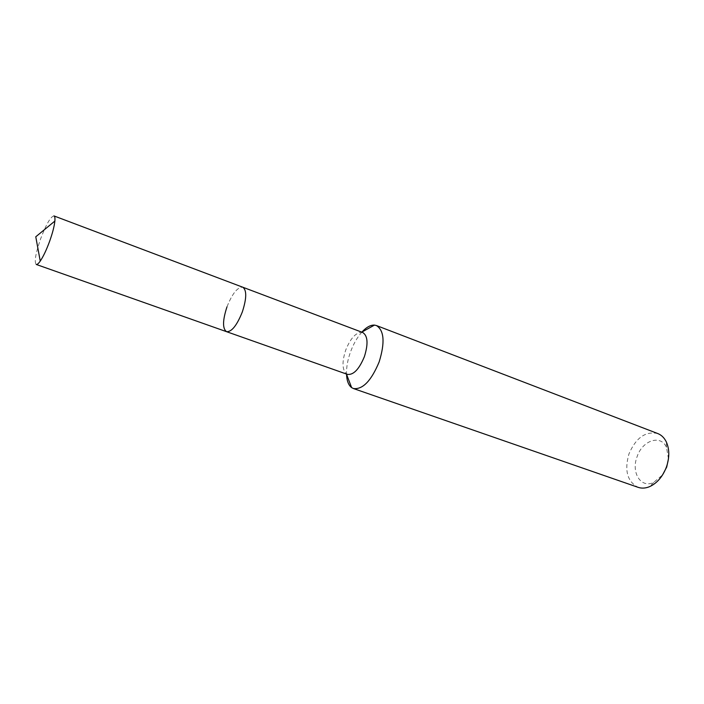 <?xml version="1.0" encoding="UTF-8"?>
<svg xmlns="http://www.w3.org/2000/svg" width="704" height="704" viewBox="0 0 704 704"><rect width="100%" height="100%" fill="white"/><g stroke="black" fill="none" stroke-linecap="round" stroke-linejoin="round"><path stroke-width="0.53" stroke-dasharray="3.52 2.64" d="M362.718 332.508L361.566 332.244C355.573 332.728 350.275 338.73 345.664 350.231C341.924 361.83 342.162 369.697 346.368 373.833L347.424 374.378M361.935 332.033C357.254 337.295 353.426 343.983 350.451 352.097C347.67 359.938 346.359 367.259 346.518 374.053M657.765 433.55C645.586 430.954 635.994 437.712 628.989 453.816C624.228 470.43 627.273 481.606 638.114 487.335M668.457 458.814L666.494 447.286C660.616 434.139 642.33 440.466 637.085 456.711C630.907 472.437 640.816 488.646 653.646 482.46L662.57 474.918M226.97 306.882C232.32 293.48 237.6 286.924 242.792 287.223C237.6 286.924 232.32 293.48 226.97 306.882C222.578 320.382 222.429 328.645 226.547 331.681M53.962 215.917C50.697 216.506 46.253 224.145 40.63 238.823C35.596 253.44 34.126 261.985 36.221 264.449M653.646 482.46L649.818 486.552M666.494 447.286L666.213 441.698"/><path stroke-width="1.06" d="M226.547 331.681L347.424 374.378C353.514 375.153 359.172 369.23 364.399 356.611C368.377 343.781 367.814 335.746 362.718 332.508L53.962 215.917C54.833 216.286 55.141 218.002 54.868 221.074C54.296 226.371 52.518 233.191 49.535 241.534C46.394 250.043 43.296 256.564 40.242 261.096C38.474 263.622 37.136 264.739 36.221 264.449L226.547 331.681C231.634 332.015 236.887 325.45 242.308 311.986C246.69 298.408 246.849 290.154 242.792 287.223C246.849 290.154 246.69 298.408 242.308 311.986C236.887 325.45 231.634 332.015 226.547 331.681C222.429 328.645 222.578 320.382 226.97 306.882M346.518 374.053C346.782 380.697 348.48 385.22 351.63 387.614L353.399 388.529C362.674 389.752 371.263 380.873 379.166 361.882C385.106 342.558 384.19 330.44 376.42 325.538L374.475 325.098C370.559 324.896 366.379 327.21 361.935 332.033M353.399 388.529L638.114 487.335C641.775 488.576 645.682 488.321 649.818 486.552C657.246 483.032 662.798 476.485 666.468 466.902C669.636 457.398 669.548 448.994 666.213 441.698C664.18 437.677 661.364 434.966 657.765 433.55L376.42 325.538M662.57 474.918L666.706 467.06L668.457 458.814M346.447 374.026L351.63 387.614M361.75 332.138L374.475 325.098M54.868 221.074L35.772 236.782L40.242 261.096"/></g></svg>
